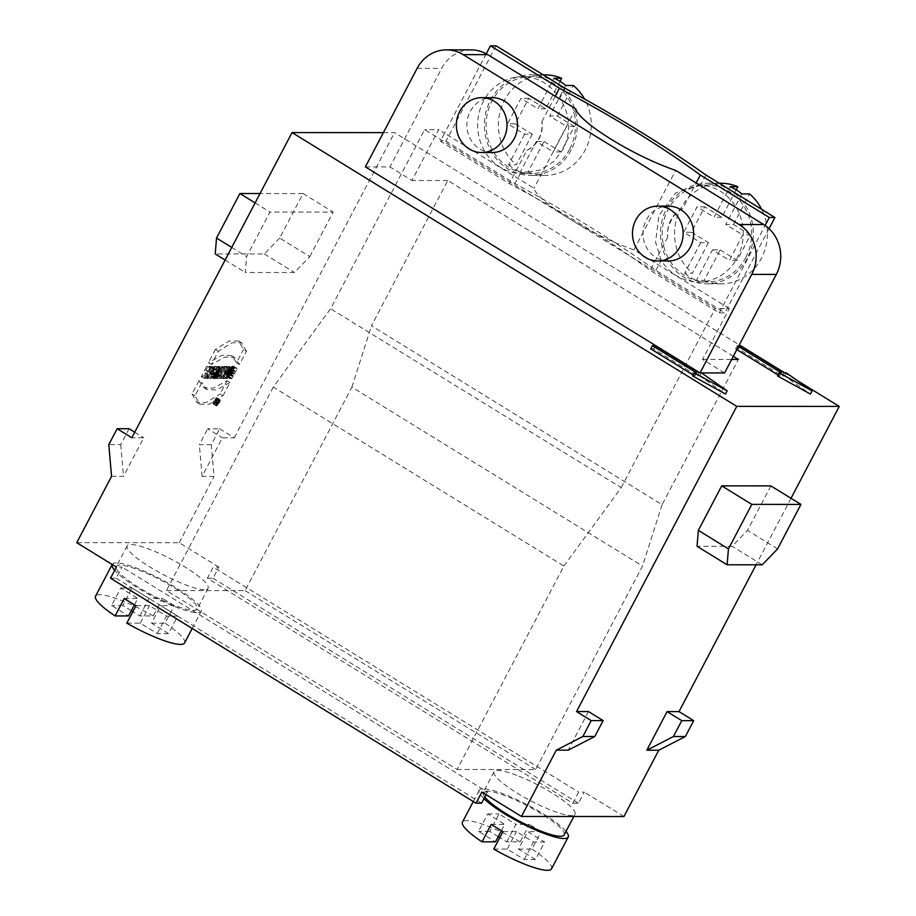 <?xml version="1.0" encoding="UTF-8"?>
<svg xmlns="http://www.w3.org/2000/svg" width="916" height="916" viewBox="0 0 916 916"><rect width="100%" height="100%" fill="white"/><g stroke="black" fill="none" stroke-linecap="round" stroke-linejoin="round"><path stroke-width="0.69" stroke-dasharray="4.58 3.44" d="M210.44 371.988L209.489 373.453L210.749 370.316L211.55 370.316L210.44 371.988L213.371 373.797L213.039 374.3L210.108 372.491M213.039 374.3L213.68 372.125L214.481 372.125L211.55 370.316M213.68 372.125L210.749 370.316M213.039 373.774L210.096 371.965M212.821 374.289L209.89 372.491M212.626 374.793L209.684 372.984M212.42 375.262L209.489 373.453M212.73 374.793L209.798 372.984M309.791 256.594L333.149 212.088L269.98 212.054L246.622 256.56L245.293 272.464L294.425 272.487L309.791 256.594L279.701 238.068L303.07 193.562L260.041 193.539M279.701 238.068L264.335 253.961L215.203 253.938M303.07 193.562L333.149 212.088M255.129 202.905L269.98 212.054M231.759 247.412L246.622 256.56M225.13 260.041L245.293 272.464M264.335 253.961L294.425 272.487M214.882 401.002L214.459 401.815L214.882 401.002L218.065 402.822L217.401 403.624L217.825 402.811M214.459 401.815L217.401 403.624M216.405 399.513L219.348 401.311L218.306 402.342L218.294 401.311L216.806 404.162L217.997 403.761L218.466 402.536L215.535 400.739L216.405 399.513L215.374 400.532L215.363 399.513L213.875 402.353L215.535 400.739M218.466 402.536L219.348 401.311M215.558 400.899L218.5 402.708M215.5 401.162L218.432 402.971M215.34 401.529L218.271 403.338M215.065 401.952L217.997 403.761M214.768 402.25L217.699 404.048M214.447 402.353L217.378 404.162M213.875 402.353L216.806 404.162M215.363 399.513L218.294 401.311M215.672 399.513L218.603 401.311M215.134 400.532L218.077 402.342M215.374 400.532L218.306 402.342M216.061 399.513L219.004 401.311M216.165 400.922A2.759 0.916 -58.4 0 1 213.668 403.269A2.759 0.916 -58.4 0 1 214.321 400.441A2.759 0.916 -58.4 0 1 216.554 398.575A2.759 0.916 -58.4 0 1 216.165 400.922M219.107 402.731A2.759 0.916 -58.4 0 1 216.6 405.078A2.759 0.916 -58.4 0 1 217.264 402.25A2.759 0.916 -58.4 0 1 219.485 400.384A2.759 0.916 -58.4 0 1 219.107 402.731M219.428 402.731A3.607 1.202 121.6 0 0 219.932 399.662A3.607 1.202 121.6 0 0 217.023 402.101A3.607 1.202 121.6 0 0 216.153 405.799A3.607 1.202 121.6 0 0 219.428 402.731M216.497 400.922A3.607 1.202 121.6 0 0 217 397.853A3.607 1.202 121.6 0 0 214.081 400.292A3.607 1.202 121.6 0 0 213.222 403.99A3.607 1.202 121.6 0 0 216.497 400.922M246.427 351.24L241.606 342.836L232.229 342.744L218.351 351.229L211.378 364.511L225.107 357.011L234.622 357.538L239.454 364.522L246.427 351.24L243.496 349.431L238.675 341.038L229.298 340.935L215.42 349.42L218.351 351.229M211.378 364.511L208.447 362.702L222.176 355.202L231.691 355.74L236.523 362.713L243.496 349.431M236.523 362.713L239.454 364.522M215.42 349.42L208.447 362.702M223.035 395.792L230.008 382.51L227.076 380.701L213.348 388.189L203.833 387.64L199.001 380.69L201.932 382.499L194.959 395.781L199.78 404.185L209.157 404.277L223.035 395.792L220.103 393.983L227.076 380.701M230.008 382.51L216.279 389.998L206.764 389.449L201.932 382.499M199.001 380.69L192.028 393.972L194.959 395.781M192.028 393.972L196.837 402.376L206.214 402.468L220.103 393.983M230.282 378.743L232.023 378.354L233.397 375.732L231.427 376.029L232.641 372.308L229.71 370.499L231.885 368.885L230.179 372.125L231.45 372.125L233.798 366.434L232.195 366.32L230.42 367.568L226.664 374.14L226.721 376.613L230.282 378.743L227.157 376.9M232.355 372.778L229.71 370.499M232.641 372.308L229.996 370.075M232.927 371.885L230.282 369.709M233.214 371.518L230.569 369.4M233.5 371.209L230.843 369.148M233.786 370.957L231.13 368.965M234.061 370.774L231.393 368.85M234.336 370.659L231.668 368.816M234.599 370.625L231.759 368.827M234.691 370.625L231.828 368.85M234.759 370.659L231.885 368.885M234.817 370.694L233.122 373.934L230.179 372.125M233.122 373.934L234.381 373.934L231.45 372.125M234.381 373.934L237.118 368.724L234.187 366.915M237.118 368.724L234.084 366.732M237.015 368.541L233.958 366.572M236.889 368.381L233.798 366.434M236.729 368.243L233.614 366.331M236.546 368.14L233.408 366.251M236.339 368.06L233.168 366.205M236.11 368.014L232.916 366.182M235.847 367.992L232.675 366.205M235.618 368.003L232.435 366.24M235.378 368.049L232.195 366.32M235.137 368.129L231.954 366.423M234.885 368.221L231.702 366.549M234.633 368.358L231.45 366.698M234.381 368.507L231.198 366.881M234.13 368.69L230.935 367.087M233.878 368.896L230.683 367.316M233.614 369.125L230.42 367.568M233.362 369.377L230.168 367.843M233.099 369.652L229.905 368.152M232.836 369.961L229.641 368.472M232.572 370.282L229.378 368.816M232.321 370.625L229.126 369.182M232.057 370.991L228.863 369.56M231.805 371.369L228.611 369.972M231.553 371.781L228.359 370.396M231.29 372.205L228.107 370.831M231.05 372.64L227.866 371.289M230.798 373.098L227.626 371.747M230.569 373.556L227.42 372.182M230.351 373.991L227.225 372.606M230.168 374.415L227.054 373.018M229.996 374.827L226.905 373.407M229.847 375.216L226.779 373.785M229.71 375.594L226.664 374.14M229.607 375.949L226.573 374.484M229.515 376.293L226.515 374.804M229.447 376.613L226.458 375.102M229.401 376.911L226.435 375.388M229.366 377.197L226.435 375.652M229.366 377.449L226.447 375.881M229.378 377.69L226.481 376.098M229.424 377.907L226.538 376.293M229.481 378.102L226.618 376.465M229.561 378.274L226.721 376.613M229.664 378.423L226.847 376.728M229.779 378.537L226.996 376.831M230.5 378.755L227.557 376.957L229.08 376.556L230.466 373.923L228.393 374.049L229.412 370.969M230.809 378.743L227.878 376.934M231.13 378.686L228.187 376.877M231.439 378.594L228.496 376.797M231.737 378.491L228.794 376.682M232.023 378.354L229.08 376.556M233.397 375.732L230.466 373.923M233.156 375.858L230.214 374.049M232.882 375.972L229.95 374.163M232.607 376.052L229.664 374.243M232.321 376.11L229.389 374.3M232.057 376.155L229.126 374.346M231.817 376.167L228.874 374.358M231.588 376.132L228.656 374.323M231.427 376.029L228.496 374.22M231.336 375.858L228.393 374.049M231.29 375.64L228.347 373.831M231.29 375.365L228.359 373.556M231.359 375.033L228.416 373.224M231.462 374.655L228.531 372.846M231.622 374.243L228.691 372.434M231.828 373.785L228.886 371.976M232.069 373.293L229.137 371.495M228.496 373.831L229.252 372.789L228.073 374.942L225.141 373.133L223.229 376.774L224.443 376.774L229.905 366.377L228.302 366.366L223.973 372.274L227.111 366.366L225.886 366.366L220.424 376.774L222.05 376.774L224.981 378.583L228.496 373.831L225.565 372.022L226.321 370.98L225.141 373.133M228.439 374.255L225.496 372.446M228.073 374.942L226.16 378.583L223.229 376.774M226.16 378.583L227.386 378.583L224.443 376.774M227.386 378.583L232.847 368.175L229.905 366.377M232.847 368.175L231.233 368.175L228.302 366.366M231.233 368.175L228.599 371.736L225.668 369.927M228.599 371.736L228.153 372.354L225.21 370.545M228.153 372.354L227.706 372.949L224.775 371.152M227.706 372.949L227.294 373.533L224.363 371.724M227.294 373.533L226.916 374.083L223.973 372.274M226.916 374.083L227.225 373.533L224.283 371.724M227.225 373.533L224.557 371.22M227.5 373.018L227.809 372.434L224.878 370.625M227.809 372.434L230.042 368.175L227.111 366.366M230.042 368.175L225.886 366.366M228.828 368.175L223.367 378.583L220.424 376.774M223.367 378.583L224.981 378.583M222.05 376.774L225.565 372.022M228.886 373.304L225.954 371.495M229.252 372.789L226.321 370.98M228.84 373.522L225.909 371.713M218.203 376.774L222.405 378.583L219.474 376.774L224.935 366.366L223.676 366.366L218.203 376.774L219.474 376.774M222.405 378.583L227.866 368.175L223.676 366.366M226.607 368.175L221.145 378.583M227.866 368.175L224.935 366.366M220.504 378.583L221.798 376.121L220.802 376.121L224.97 368.175L223.71 368.175L219.531 376.121L215.615 374.312L214.31 376.774L217.252 378.583L220.504 378.583L217.573 376.774L218.867 374.312L217.871 374.312L222.038 366.366L220.767 366.366L216.6 374.312M223.71 368.175L220.767 366.366M219.531 376.121L215.615 374.312M218.546 376.11L217.252 378.583M214.31 376.774L217.573 376.774M221.798 376.121L218.867 374.312M220.802 376.121L217.871 374.312M224.97 368.175L222.038 366.366M214.619 372.869L213.027 374.461L214.424 372.194L217.55 374.678L214.39 373.373M214.046 373.946L216.977 375.743L216.096 376.293L217.619 374.3L214.688 372.491M217.561 374.072L214.619 372.274M217.355 374.003L214.424 372.194M217.287 374.003L214.344 372.194M217.206 374.014L214.264 372.205M215.958 376.27L213.027 374.461M216.096 376.293L213.165 374.484M216.187 376.293L213.245 374.484M216.588 376.144L213.657 374.335M213.657 378.606L216.508 378.102L219.016 374.381L219.222 372.549L216.279 370.74L219.726 366.366L218.191 366.366L215.283 370.156L217.275 366.366L216.004 366.366L210.543 376.774L213.657 378.606L210.726 376.797L214.081 375.846L216.279 370.74M219.302 372.778L216.371 370.969M219.222 372.549L216.611 370.339M219.554 372.136L216.932 369.938M219.874 371.747L217.252 369.537M220.184 371.346L222.657 368.175L219.726 366.366M222.657 368.175L221.122 368.175L218.191 366.366M221.122 368.175L218.226 371.965L215.283 370.156M218.226 371.965L220.206 368.175L217.275 366.366M220.206 368.175L216.004 366.366M218.935 368.175L213.474 378.583M213.852 378.629L210.92 376.82M215.008 378.663L212.065 376.854M215.26 378.64L212.317 376.842M215.512 378.606L212.569 376.797M215.752 378.526L212.821 376.716M216.004 378.423L213.073 376.613M216.256 378.285L213.325 376.476M216.508 378.102L213.577 376.304M216.76 377.896L213.829 376.087M217.012 377.655L214.081 375.846M217.264 377.381L214.333 375.571M217.516 377.06L214.584 375.251M217.768 376.705L214.836 374.896M218.031 376.316L215.088 374.507M218.283 375.881L215.352 374.072M218.546 375.4L215.604 373.602M218.798 374.884L215.867 373.075M219.016 374.381L216.073 372.572M219.176 373.9L216.233 372.091M219.279 373.465L216.348 371.656M219.325 373.087L216.394 371.278M205.413 378.571L207.405 374.781L204.474 372.972L205.837 372.972L203.844 376.762L205.115 376.762L210.577 366.366L209.317 366.366L207.165 370.453L205.791 370.453L207.943 366.366L206.673 366.354L201.211 376.762L205.413 378.571L202.47 376.762L204.474 372.972M207.405 374.781L208.779 374.781L205.837 372.972M208.779 374.781L206.787 378.571L203.844 376.762M206.787 378.571L208.058 378.571L205.115 376.762M208.058 378.571L213.52 368.163L210.577 366.366M213.52 368.163L209.317 366.366M212.249 368.163L210.096 372.262L207.165 370.453M210.096 372.262L205.791 370.453M208.722 372.262L210.875 368.163L207.943 366.366M210.875 368.163L206.673 366.354M209.604 368.163L204.142 378.571M201.211 376.762L202.47 376.762M219.622 428.78L234.301 437.814L222.37 437.814L202.104 476.4L214.035 476.412L211.275 444.672L219.622 428.78L207.692 428.768L222.37 437.814M211.275 444.672L199.345 444.672L207.692 428.768M770.86 485.892L747.49 530.398L732.124 546.291L697.03 546.268M777.581 548.924L747.49 530.398M762.215 564.806L732.124 546.291M650.715 348.847L653.52 348.847L697.557 375.961L699.652 375.961L725.506 394.029M653.52 348.847L655.192 345.664M699.217 372.778L697.557 375.961M701.324 372.778L699.652 375.961M692.633 375.949L694.74 375.949L693.149 374.976M696.412 372.778L694.74 375.949M738.502 346.443L737.311 345.71L738.891 345.71M736.83 349.626L735.64 348.893L738.445 348.893L782.482 376.007L784.588 376.007L810.431 394.075M784.588 376.007L786.26 372.823M777.57 375.995L779.676 375.995L778.085 375.022M781.337 372.823L779.676 375.995M737.311 345.71L735.64 348.893M740.117 345.71L738.445 348.893M784.153 372.823L782.482 376.007M493.781 849.075L507.258 849.075L524.227 859.529L535.459 859.529L544.642 842.044L533.41 842.044L516.441 831.591L502.953 831.579M535.459 859.529L518.49 849.086L527.673 831.602L544.642 842.044M524.227 859.529L533.41 842.044M507.258 849.075L516.441 831.591M518.49 849.086L531.967 849.086L541.15 831.602L527.673 831.602M551.524 868.837A50.288 9.526 27.7 0 0 531.967 849.086M506.743 841.85L515.926 824.366L529.414 824.377L520.231 841.861L506.743 841.85L499.804 837.579M498.258 836.629L489.774 831.407L498.957 813.923L515.926 824.366M501.384 830.675L504.693 824.366L487.724 813.912L478.541 831.396L495.522 841.85M491.216 824.354L504.693 824.366M520.231 841.861A50.288 9.526 27.7 0 0 462.477 822.087M489.774 831.407L478.541 831.396M487.724 813.912L498.957 813.923M541.15 831.602A50.288 9.526 27.7 0 0 529.414 824.377M483.98 798.695A50.288 9.526 -152.3 0 1 479.171 790.302A50.288 9.526 -152.3 0 1 518.525 800.447A50.288 9.526 -152.3 0 1 566.008 831.407M564.164 834.923A45.708 8.668 27.7 0 0 508.117 796.874A45.708 8.668 27.7 0 0 483.224 792.42A45.708 8.668 27.7 0 0 484.827 797.069M518.96 776.207A45.708 8.668 -152.3 0 1 575.019 814.255A45.708 8.668 -152.3 0 1 530.513 800.676A45.708 8.668 -152.3 0 1 494.067 771.764A45.708 8.668 -152.3 0 1 518.96 776.207M126.843 623.155L140.331 623.166L157.3 633.62L168.533 633.62L177.715 616.136L166.483 616.125L149.514 605.682L136.026 605.671M168.533 633.62L151.564 623.166L160.735 605.682L177.715 616.136M157.3 633.62L166.483 616.125M140.331 623.166L149.514 605.682M151.564 623.166L165.04 623.178L174.223 605.694L160.735 605.682M184.597 642.929A50.288 9.526 27.7 0 0 165.04 623.178M139.816 615.941L148.999 598.457L162.476 598.469L153.304 615.953L139.816 615.941L132.877 611.67M131.332 610.72L122.847 605.487L132.018 588.003L148.999 598.457M134.457 604.755L137.766 598.446L120.797 588.003L111.615 605.487L128.583 615.941M124.29 598.446L137.766 598.446M153.304 615.953A50.288 9.526 27.7 0 0 95.55 596.179M122.847 605.487L111.615 605.487M120.797 588.003L132.018 588.003M174.223 605.694A50.288 9.526 27.7 0 0 162.476 598.469M112.244 564.393L112.187 564.496A50.288 9.526 -152.3 0 1 112.244 564.393A50.288 9.526 -152.3 0 1 161.193 579.324A50.288 9.526 -152.3 0 1 201.28 611.132A50.288 9.526 -152.3 0 1 131.801 584.133A50.288 9.526 -152.3 0 1 114.672 570.302M116.137 566.924A45.708 8.668 -152.3 0 1 116.286 566.512A45.708 8.668 -152.3 0 1 160.792 580.091A45.708 8.668 -152.3 0 1 197.238 609.014A45.708 8.668 -152.3 0 1 193.459 610.354A45.708 8.668 -152.3 0 1 148.197 592.984A45.708 8.668 -152.3 0 1 116.103 567.588M204.302 589.686A45.708 8.668 -152.3 0 1 156.659 570.989A45.708 8.668 -152.3 0 1 127.141 545.844A45.708 8.668 -152.3 0 1 171.636 559.424A45.708 8.668 -152.3 0 1 208.081 588.347A45.708 8.668 -152.3 0 1 204.302 589.686M273.289 387.102L166.472 590.568L457.073 769.497L563.901 566.031L273.289 387.102L330.596 308.715L424.623 129.603L715.236 308.532L729.273 308.532L702.572 359.404L724.59 372.949M720.171 249.896L737.14 260.35L750.49 234.92L742.773 234.908L729.422 260.35L712.442 249.896L696.412 280.422L704.141 280.433L720.171 249.896L712.442 249.896M750.49 234.92L733.521 224.466L725.804 224.466L742.773 234.908M737.14 260.35L729.422 260.35M733.521 224.466L749.551 193.929M704.141 280.433A50.288 46.43 -90 0 0 720.949 283.846A50.288 46.43 -90 0 0 761.333 258.415A50.288 46.43 -90 0 0 761.654 209.329M741.834 193.929L725.804 224.466M736.166 189.83L721.774 217.241L704.805 206.787L691.454 232.217L683.737 232.217L697.087 206.787L714.056 217.229L730.086 186.704M691.454 232.217L708.423 242.671L700.706 242.66L683.737 232.217M704.805 206.787L697.087 206.787M721.774 217.241L714.056 217.229M708.423 242.671L692.393 273.197L684.676 273.197L700.706 242.66M720.995 183.28A50.288 46.43 -90 0 0 677.073 217.195A50.288 46.43 -90 0 0 692.393 273.197M684.676 273.197A50.288 46.43 -90 0 0 696.412 280.422M747.296 258.415A50.288 46.43 90 0 1 706.912 283.846A50.288 46.43 90 0 1 660.505 233.534A50.288 46.43 90 0 1 706.957 183.28A50.288 46.43 90 0 1 747.296 258.415M745.83 257.511A48.456 44.747 -90 0 0 706.957 185.101A48.456 44.747 -90 0 0 662.188 233.534A48.456 44.747 -90 0 0 706.912 282.014A48.456 44.747 -90 0 0 745.83 257.511M682.798 208.401A27.423 25.327 -90 0 0 667.775 237.015C665.749 227.557 674.565 210.852 682.798 208.401L696.149 182.971M729.273 308.532L633.964 249.85A71.311 13.511 -152.3 0 1 569.947 219.073A71.311 13.511 -152.3 0 1 533.982 188.295L444.535 133.221L440.367 141.178L509.342 183.647C563.832 212.569 610.8 241.492 650.245 270.392L719.232 312.871L724.842 312.871L655.867 270.403C615.208 241.481 568.241 212.569 514.964 183.647L445.978 141.178L440.367 141.178M526.872 150.27A27.423 25.327 -90 0 0 538.791 138.671A27.423 25.327 -90 0 0 541.894 121.656C542.936 126.763 542.032 132.431 539.18 138.671C535.688 144.533 531.589 148.392 526.872 150.27L509.342 183.647M492.19 152.525A27.423 25.327 90 0 1 466.874 125.091A27.423 25.327 90 0 1 492.224 97.68M668.314 260.968A27.423 25.327 90 0 1 643.009 233.523A27.423 25.327 90 0 1 668.348 206.111M365.381 166.907L389.941 166.918L411.96 180.475L438.661 129.614L424.623 129.603M471.064 49.876A36.571 33.766 -90 0 0 441.684 68.368L389.941 166.918M701.564 372.938L699.755 372.778M719.232 312.871L765.112 225.485M667.775 237.015L650.245 270.392M563.901 566.031L621.208 487.633L330.596 308.715M621.208 487.633L715.236 308.532M486.247 53.792L444.535 133.221L438.661 129.614M575.706 108.821L533.982 188.295M541.894 121.656L555.245 96.214M633.964 249.85L675.687 170.376M769.062 228.656L724.842 312.871M565.035 88.279L559.722 98.401A48.456 44.747 -90 0 0 522.418 76.658A48.456 44.747 -90 0 0 477.66 123.969A48.456 44.747 -90 0 0 520.277 173.513L514.964 183.647M496.048 45.8L445.978 141.178M544.047 141.465L561.016 151.907L574.366 126.477L566.649 126.477L553.298 151.907L536.318 141.453L520.288 171.99L528.017 171.99L544.047 141.465L536.318 141.453M574.366 126.477L557.397 116.023L549.669 116.023L566.649 126.477M561.016 151.907L553.298 151.907M557.397 116.023L573.427 85.497M528.017 171.99A50.288 46.43 -90 0 0 544.825 175.414A50.288 46.43 -90 0 0 585.21 149.984A50.288 46.43 -90 0 0 584.729 99.386M565.699 85.497L549.669 116.023M560.042 81.387L545.65 108.798L528.681 98.344L515.33 123.786L507.601 123.774L520.964 98.344L537.932 108.798L553.962 78.261M515.33 123.786L532.299 134.228L524.582 134.228L507.601 123.774M528.681 98.344L520.964 98.344M545.65 108.798L537.932 108.798M532.299 134.228L516.269 164.766L508.552 164.754L524.582 134.228M544.871 74.849A50.288 46.43 -90 0 0 500.949 108.752A50.288 46.43 -90 0 0 516.269 164.766M508.552 164.754A50.288 46.43 -90 0 0 520.288 171.99M571.172 149.972A50.288 46.43 90 0 1 530.776 175.403A50.288 46.43 90 0 1 484.381 125.103A50.288 46.43 90 0 1 530.833 74.837A50.288 46.43 90 0 1 571.172 149.972M569.706 149.068A48.456 44.747 -90 0 0 530.833 76.669A48.456 44.747 -90 0 0 486.064 125.103A48.456 44.747 -90 0 0 530.788 173.582A48.456 44.747 -90 0 0 569.706 149.068M520.277 173.513L540.165 170.01L553.607 161.674L563.26 149.068C573.634 126.477 567.027 109.645 559.722 98.401M700.614 185.158L698.645 185.089L675.504 193.036L658.925 215.546L655.57 242.236L661.18 260.27A48.456 44.747 -90 0 0 698.484 282.014A48.456 44.747 -90 0 0 737.403 257.499A48.456 44.747 -90 0 0 700.614 185.158L705.938 175.025M655.867 270.403L661.18 260.27M733.327 356.313L447.752 180.498L371.484 325.787L662.085 504.705L738.365 359.415M166.472 590.568L245.076 590.614L351.904 387.147L642.505 566.065L535.688 769.532L457.073 769.497M662.085 504.705L642.505 566.065M351.904 387.147L371.484 325.787M447.752 180.498L411.96 180.475M702.572 359.404L731.689 359.415M535.688 769.532L245.076 590.614M572.855 803.252L578.694 792.134L584.316 792.134L578.477 803.263L572.855 803.252L207.394 578.248L213.233 567.119L578.694 792.134M207.394 578.248L213.004 578.248L218.855 567.13L213.233 567.119M578.477 803.263L213.004 578.248M110.538 578.202L116.149 578.202L121.988 567.073L116.378 567.073M486.087 794.687L487.449 792.077L121.988 567.073M116.149 578.202L481.61 803.206M481.839 792.077L487.449 792.077M218.855 567.13L179.227 542.73L76.749 542.673M623.945 816.534L584.316 792.134M129.076 428.734L120.74 444.626L108.798 444.615M111.557 476.354L123.5 476.366L143.755 437.768L131.824 437.756M120.74 444.626L123.5 476.366M134.744 432.215L143.755 437.768M588.473 711.572L568.218 750.17M383.392 132.614L394.533 132.614L739.315 344.897M784.68 372.823L797.847 380.93M791.012 498.304L756.101 564.806M179.227 542.73L214.035 476.412M234.301 437.814L394.533 132.614M202.104 476.4L199.345 444.672M215.558 366.366L214.172 366.366L213.05 368.06L211.63 368.06L212.294 366.366L211.035 366.366L207.073 376.774L208.516 376.774L215.558 366.366L218.489 368.175L214.172 366.366M207.073 376.774L210.004 378.571L211.459 378.571L208.516 376.774M211.459 378.571L218.489 368.175M217.115 368.175L215.981 369.869L214.562 369.869L215.226 368.175L211.035 366.366M213.966 368.163L210.004 378.571M215.226 368.175L212.294 366.366M214.562 369.869L211.63 368.06M215.981 369.869L213.05 368.06M214.481 372.125L213.371 373.797M218.031 402.811L215.1 401.002M214.676 401.815L217.607 403.624M227.282 375.48L224.34 373.671M227.695 374.93L224.752 373.121M228.095 374.381L225.164 372.572M214.058 378.64L211.127 376.831M214.287 378.651L211.356 376.842M214.516 378.651L211.585 376.842M214.756 378.663L211.825 376.854M417.124 68.357L441.684 68.368M215.134 401.013L218.065 402.822M213.668 403.269L216.6 405.078M216.554 398.575L219.485 400.384M219.932 399.662L217 397.853M216.153 405.799L213.222 403.99M241.606 342.836L238.675 341.038M234.622 357.538L231.691 355.74M206.764 389.449L203.833 387.64M199.78 404.185L196.837 402.376M473.274 801.534L479.171 790.302M494.067 771.764L483.224 792.42M575.019 814.255L573.84 816.5M192.188 628.468L201.28 611.132M127.141 545.844L116.286 566.512M208.081 588.347L197.238 609.014M719.346 183.28L706.957 183.28M720.949 283.846L706.912 283.846M543.222 74.849L530.833 74.837M544.825 175.414L530.776 175.403M522.464 173.571L530.788 173.582M522.418 76.658L530.833 76.669M698.484 282.014L706.912 282.014M698.645 185.101L706.957 185.101"/><path stroke-width="1.37" d="M225.13 260.041L215.203 253.938L216.531 238.034L231.759 247.412M260.041 193.539L239.9 193.528L216.531 238.034M239.9 193.528L255.129 202.905M751.807 504.384L800.939 504.407L777.581 548.924L762.215 564.806L727.121 564.794L697.03 546.268L698.358 530.364L728.449 548.89L751.807 504.384L721.728 485.858L770.86 485.892L800.939 504.407M728.449 548.89L727.121 564.794M698.358 530.364L721.728 485.858M655.192 345.664L699.217 372.778L701.324 372.778L727.167 390.846L694.305 372.778L696.412 372.778L652.387 345.664L655.192 345.664M727.167 390.846L725.506 394.029L692.633 375.949L694.305 372.778M693.149 374.976L650.715 348.847L652.387 345.664M738.891 345.71L740.117 345.71L784.153 372.823L786.26 372.823L812.103 390.892L779.241 372.823L781.337 372.823L738.502 346.443M812.103 390.892L810.431 394.075L777.57 375.995L779.241 372.823M778.085 375.022L736.83 349.626M501.384 830.675L495.522 841.85L482.034 841.838L491.216 824.354A50.288 9.526 27.7 0 0 502.953 831.579L493.781 849.075A50.288 9.526 27.7 0 0 551.524 868.837L568.218 837.052A50.288 9.526 -152.3 0 1 498.728 810.053A50.288 9.526 -152.3 0 1 483.98 798.695M499.804 837.579L498.258 836.629M473.274 801.534L462.477 822.087A50.288 9.526 27.7 0 0 482.034 841.838M566.008 831.407A50.288 9.526 -152.3 0 1 568.218 837.052M484.827 797.069A45.708 8.668 27.7 0 0 527.765 825.408A45.708 8.668 27.7 0 0 564.164 834.923L573.84 816.5M134.457 604.755L128.583 615.941L115.107 615.93L124.29 598.446A50.288 9.526 27.7 0 0 136.026 605.671L126.843 623.155A50.288 9.526 27.7 0 0 184.597 642.929L192.188 628.468M132.877 611.67L131.332 610.72M114.672 570.302A50.288 9.526 -152.3 0 1 112.187 564.496L95.55 596.179A50.288 9.526 27.7 0 0 115.107 615.93M116.103 567.588A45.708 8.668 -152.3 0 1 116.137 566.924M761.654 209.329A50.288 46.43 -90 0 0 749.551 193.929L741.834 193.929A50.288 46.43 -90 0 0 730.086 186.704L737.804 186.704L736.166 189.83M737.804 186.704A50.288 46.43 -90 0 0 720.995 183.28L719.346 183.28M503.697 138.648A27.423 25.327 90 0 1 481.667 152.525A27.423 25.327 90 0 1 456.351 125.08A27.423 25.327 90 0 1 481.69 97.668A27.423 25.327 90 0 1 503.697 138.648M481.69 97.668L492.224 97.68A27.423 25.327 90 0 1 514.22 138.66A27.423 25.327 90 0 1 492.19 152.525L481.667 152.525M679.821 247.091A27.423 25.327 90 0 1 657.791 260.957A27.423 25.327 90 0 1 632.475 233.523A27.423 25.327 90 0 1 657.814 206.111A27.423 25.327 90 0 1 679.821 247.091M657.814 206.111L668.348 206.111A27.423 25.327 90 0 1 690.343 247.091A27.423 25.327 90 0 1 668.314 260.968L657.791 260.957M699.755 372.778L365.381 166.907L417.124 68.357A36.571 33.766 90 0 1 446.493 49.865A36.571 33.766 90 0 1 463.164 54.639L739.097 224.523A36.571 33.766 90 0 1 751.761 274.388L700.11 372.778M559.424 88.268L490.438 45.8L496.048 45.8L565.035 88.279C618.311 117.191 665.279 146.102 705.938 175.025L774.925 217.493L769.303 217.493L700.316 175.025C660.871 146.113 613.903 117.191 559.424 88.268L555.245 96.214L487.736 54.651A36.571 33.766 -90 0 0 486.247 53.792A36.571 33.766 -90 0 0 471.064 49.876L446.493 49.865M490.438 45.8L486.247 53.792M769.303 217.493L765.112 225.485A36.571 33.766 -90 0 1 776.321 274.399L724.59 372.949L701.564 372.938M765.112 225.485A36.571 33.766 -90 0 0 763.669 224.535L675.687 170.376A71.311 13.511 -152.3 0 1 611.659 139.587A71.311 13.511 -152.3 0 1 575.706 108.821L555.245 96.214M700.316 175.025L696.149 182.971M774.925 217.493L769.062 228.656M584.729 99.386A50.288 46.43 -90 0 0 573.427 85.497L565.699 85.497A50.288 46.43 -90 0 0 553.962 78.261L561.68 78.272L560.042 81.387M561.68 78.272A50.288 46.43 -90 0 0 544.871 74.849L543.222 74.849M731.689 359.415L738.365 359.415L733.327 356.313M797.847 380.93L839.251 406.418L736.773 406.372L292.055 132.557L131.824 437.756L117.145 428.722L108.798 444.615L111.557 476.354L76.749 542.673L116.378 567.073L110.538 578.202L475.999 803.206L481.61 803.206L486.087 794.687M475.999 803.206L481.839 792.077L521.467 816.477L623.945 816.534L658.753 750.215L646.822 750.215L667.088 711.618L681.767 720.652L673.42 736.544L646.822 750.215M117.145 428.722L129.076 428.734L134.744 432.215M582.874 736.498L556.287 750.158L568.218 750.17L594.805 736.498L582.874 736.498L591.221 720.606L576.542 711.56L588.473 711.572L603.152 720.606L591.221 720.606M594.805 736.498L603.152 720.606M736.773 406.372L576.542 711.56M556.287 750.158L521.467 816.477M739.315 344.897L784.68 372.823M292.055 132.557L383.392 132.614M667.088 711.618L679.019 711.618L693.698 720.652L681.767 720.652M839.251 406.418L791.012 498.304M756.101 564.806L679.019 711.618M693.698 720.652L685.351 736.556L673.42 736.544M685.351 736.556L658.753 750.215M463.164 54.639L487.736 54.651M776.321 274.399L751.761 274.388M739.097 224.523L763.669 224.535"/></g></svg>
